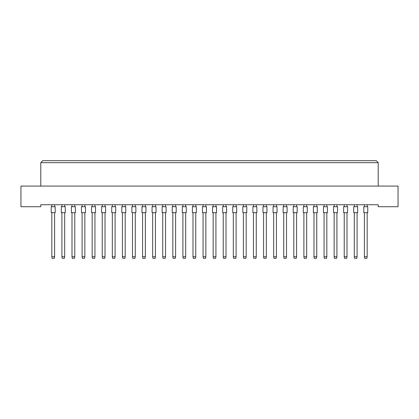 <?xml version="1.0" encoding="UTF-8"?>
<svg xmlns="http://www.w3.org/2000/svg" width="419" height="419" viewBox="0 0 419 419"><rect width="100%" height="100%" fill="white"/><g stroke="black" fill="none" stroke-linecap="round" stroke-linejoin="round"><path stroke-width="0.63" d="M378.205 206.719L398.05 206.719L398.05 186.078L20.95 186.078L20.95 206.719L40.795 206.719L40.795 204.739L378.205 204.739L378.205 206.719M378.205 186.078L378.205 162.661L40.795 162.661L40.795 186.078M40.795 162.661L42.78 160.676L376.22 160.676L378.205 162.661M51.238 212.674L51.238 206.719L55.208 206.719L55.208 212.674L51.238 212.674M54.611 212.674L54.611 256.737L54.292 258.324L52.15 258.324L51.83 256.737L51.83 212.674M51.83 256.737L54.611 256.737M51.83 206.719L51.83 204.739M54.611 204.739L54.611 206.719M61.321 212.674L61.321 206.719L65.291 206.719L65.291 212.674L61.321 212.674M64.694 212.674L64.694 256.737L64.374 258.324L62.232 258.324L61.912 256.737L61.912 212.674M61.912 256.737L64.694 256.737M61.912 206.719L61.912 204.739M64.694 204.739L64.694 206.719M71.403 212.674L71.403 206.719L75.373 206.719L75.373 212.674L71.403 212.674M74.776 212.674L74.776 256.737L74.456 258.324L72.314 258.324L72 256.737L72 212.674M72 256.737L74.776 256.737M72 206.719L72 204.739M74.776 204.739L74.776 206.719M91.567 212.674L91.567 206.719L95.537 206.719L95.537 212.674L91.567 212.674M94.94 212.674L94.94 256.737L94.626 258.324L92.479 258.324L92.164 256.737L92.164 212.674M92.164 256.737L94.94 256.737M92.164 206.719L92.164 204.739M94.94 204.739L94.94 206.719M111.732 212.674L111.732 206.719L115.702 206.719L115.702 212.674L111.732 212.674M115.105 212.674L115.105 256.737L114.79 258.324L112.643 258.324L112.329 256.737L112.329 212.674M112.329 256.737L115.105 256.737M112.329 206.719L112.329 204.739M115.105 204.739L115.105 206.719M131.896 212.674L131.896 206.719L135.866 206.719L135.866 212.674L131.896 212.674M135.269 212.674L135.269 256.737L134.955 258.324L132.807 258.324L132.493 256.737L132.493 212.674M132.493 256.737L135.269 256.737M132.493 206.719L132.493 204.739M135.269 204.739L135.269 206.719M81.485 212.674L81.485 206.719L85.455 206.719L85.455 212.674L81.485 212.674M84.858 212.674L84.858 256.737L84.538 258.324L82.396 258.324L82.082 256.737L82.082 212.674M82.082 256.737L84.858 256.737M82.082 206.719L82.082 204.739M84.858 204.739L84.858 206.719M101.649 212.674L101.649 206.719L105.619 206.719L105.619 212.674L101.649 212.674M105.022 212.674L105.022 256.737L104.708 258.324L102.561 258.324L102.246 256.737L102.246 212.674M102.246 256.737L105.022 256.737M102.246 206.719L102.246 204.739M105.022 204.739L105.022 206.719M121.814 212.674L121.814 206.719L125.784 206.719L125.784 212.674L121.814 212.674M125.187 212.674L125.187 256.737L124.872 258.324L122.725 258.324L122.411 256.737L122.411 212.674M122.411 256.737L125.187 256.737M122.411 206.719L122.411 204.739M125.187 204.739L125.187 206.719M141.978 212.674L141.978 206.719L145.948 206.719L145.948 212.674L141.978 212.674M145.351 212.674L145.351 256.737L145.037 258.324L142.895 258.324L142.575 256.737L142.575 212.674M142.575 256.737L145.351 256.737M142.575 206.719L142.575 204.739M145.351 204.739L145.351 206.719M152.06 212.674L152.06 206.719L156.03 206.719L156.03 212.674L152.06 212.674M155.433 212.674L155.433 256.737L155.119 258.324L152.977 258.324L152.657 256.737L152.657 212.674M152.657 256.737L155.433 256.737M152.657 206.719L152.657 204.739M155.433 204.739L155.433 206.719M172.225 212.674L172.225 206.719L176.195 206.719L176.195 212.674L172.225 212.674M175.603 212.674L175.603 256.737L175.283 258.324L173.141 258.324L172.822 256.737L172.822 212.674M172.822 256.737L175.603 256.737M172.822 206.719L172.822 204.739M175.603 204.739L175.603 206.719M192.389 212.674L192.389 206.719L196.359 206.719L196.359 212.674L192.389 212.674M195.767 212.674L195.767 256.737L195.448 258.324L193.306 258.324L192.986 256.737L192.986 212.674M192.986 256.737L195.767 256.737M192.986 206.719L192.986 204.739M195.767 204.739L195.767 206.719M162.143 212.674L162.143 206.719L166.113 206.719L166.113 212.674L162.143 212.674M165.521 212.674L165.521 256.737L165.201 258.324L163.059 258.324L162.74 256.737L162.74 212.674M162.74 256.737L165.521 256.737M162.74 206.719L162.74 204.739M165.521 204.739L165.521 206.719M182.307 212.674L182.307 206.719L186.277 206.719L186.277 212.674L182.307 212.674M185.685 212.674L185.685 256.737L185.366 258.324L183.223 258.324L182.904 256.737L182.904 212.674M182.904 256.737L185.685 256.737M182.904 206.719L182.904 204.739M185.685 204.739L185.685 206.719M202.477 212.674L202.477 206.719L206.441 206.719L206.441 212.674L202.477 212.674M205.849 212.674L205.849 256.737L205.53 258.324L203.388 258.324L203.068 256.737L203.068 212.674M203.068 256.737L205.849 256.737M203.068 206.719L203.068 204.739M205.849 204.739L205.849 206.719M222.641 212.674L222.641 206.719L226.611 206.719L226.611 212.674L222.641 212.674M226.014 212.674L226.014 256.737L225.694 258.324L223.552 258.324L223.233 256.737L223.233 212.674M223.233 256.737L226.014 256.737M223.233 206.719L223.233 204.739M226.014 204.739L226.014 206.719M242.805 212.674L242.805 206.719L246.775 206.719L246.775 212.674L242.805 212.674M246.178 212.674L246.178 256.737L245.859 258.324L243.717 258.324L243.397 256.737L243.397 212.674M243.397 256.737L246.178 256.737M243.397 206.719L243.397 204.739M246.178 204.739L246.178 206.719M262.97 212.674L262.97 206.719L266.94 206.719L266.94 212.674L262.97 212.674M266.343 212.674L266.343 256.737L266.023 258.324L263.881 258.324L263.567 256.737L263.567 212.674M263.567 256.737L266.343 256.737M263.567 206.719L263.567 204.739M266.343 204.739L266.343 206.719M283.134 212.674L283.134 206.719L287.104 206.719L287.104 212.674L283.134 212.674M286.507 212.674L286.507 256.737L286.193 258.324L284.045 258.324L283.731 256.737L283.731 212.674M283.731 256.737L286.507 256.737M283.731 206.719L283.731 204.739M286.507 204.739L286.507 206.719M303.298 212.674L303.298 206.719L307.268 206.719L307.268 212.674L303.298 212.674M306.671 212.674L306.671 256.737L306.357 258.324L304.21 258.324L303.895 256.737L303.895 212.674M303.895 256.737L306.671 256.737M303.895 206.719L303.895 204.739M306.671 204.739L306.671 206.719M323.463 212.674L323.463 206.719L327.433 206.719L327.433 212.674L323.463 212.674M326.836 212.674L326.836 256.737L326.521 258.324L324.374 258.324L324.06 256.737L324.06 212.674M324.06 256.737L326.836 256.737M324.06 206.719L324.06 204.739M326.836 204.739L326.836 206.719M343.627 212.674L343.627 206.719L347.597 206.719L347.597 212.674L343.627 212.674M347 212.674L347 256.737L346.686 258.324L344.544 258.324L344.224 256.737L344.224 212.674M344.224 256.737L347 256.737M344.224 206.719L344.224 204.739M347 204.739L347 206.719M363.792 212.674L363.792 206.719L367.762 206.719L367.762 212.674L363.792 212.674M367.17 212.674L367.17 256.737L366.85 258.324L364.708 258.324L364.389 256.737L364.389 212.674M364.389 256.737L367.17 256.737M364.389 206.719L364.389 204.739M367.17 204.739L367.17 206.719M212.559 212.674L212.559 206.719L216.523 206.719L216.523 212.674L212.559 212.674M215.932 212.674L215.932 256.737L215.612 258.324L213.47 258.324L213.151 256.737L213.151 212.674M213.151 256.737L215.932 256.737M213.151 206.719L213.151 204.739M215.932 204.739L215.932 206.719M232.723 212.674L232.723 206.719L236.693 206.719L236.693 212.674L232.723 212.674M236.096 212.674L236.096 256.737L235.777 258.324L233.634 258.324L233.315 256.737L233.315 212.674M233.315 256.737L236.096 256.737M233.315 206.719L233.315 204.739M236.096 204.739L236.096 206.719M252.887 212.674L252.887 206.719L256.857 206.719L256.857 212.674L252.887 212.674M256.26 212.674L256.26 256.737L255.941 258.324L253.799 258.324L253.479 256.737L253.479 212.674M253.479 256.737L256.26 256.737M253.479 206.719L253.479 204.739M256.26 204.739L256.26 206.719M273.052 212.674L273.052 206.719L277.022 206.719L277.022 212.674L273.052 212.674M276.425 212.674L276.425 256.737L276.105 258.324L273.963 258.324L273.649 256.737L273.649 212.674M273.649 256.737L276.425 256.737M273.649 206.719L273.649 204.739M276.425 204.739L276.425 206.719M293.216 212.674L293.216 206.719L297.186 206.719L297.186 212.674L293.216 212.674M296.589 212.674L296.589 256.737L296.275 258.324L294.128 258.324L293.813 256.737L293.813 212.674M293.813 256.737L296.589 256.737M293.813 206.719L293.813 204.739M296.589 204.739L296.589 206.719M313.381 212.674L313.381 206.719L317.351 206.719L317.351 212.674L313.381 212.674M316.754 212.674L316.754 256.737L316.439 258.324L314.292 258.324L313.978 256.737L313.978 212.674M313.978 256.737L316.754 256.737M313.978 206.719L313.978 204.739M316.754 204.739L316.754 206.719M333.545 212.674L333.545 206.719L337.515 206.719L337.515 212.674L333.545 212.674M336.918 212.674L336.918 256.737L336.604 258.324L334.462 258.324L334.142 256.737L334.142 212.674M334.142 256.737L336.918 256.737M334.142 206.719L334.142 204.739M336.918 204.739L336.918 206.719M353.709 212.674L353.709 206.719L357.679 206.719L357.679 212.674L353.709 212.674M357.088 212.674L357.088 256.737L356.768 258.324L354.626 258.324L354.306 256.737L354.306 212.674M354.306 256.737L357.088 256.737M354.306 206.719L354.306 204.739M357.088 204.739L357.088 206.719"/></g></svg>
